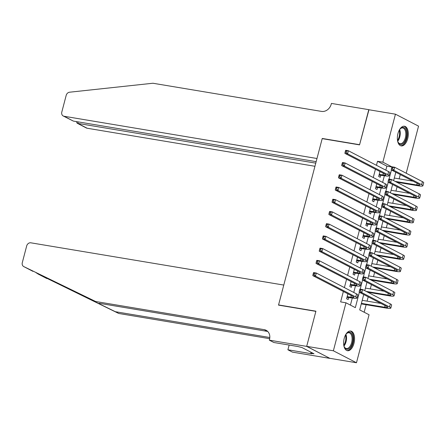 <?xml version="1.0" encoding="UTF-8"?>
<svg xmlns="http://www.w3.org/2000/svg" width="446" height="446" viewBox="0 0 446 446"><rect width="100%" height="100%" fill="white"/><g stroke="black" fill="none" stroke-linecap="round" stroke-linejoin="round"><path stroke-width="0.67" d="M344.223 338.358A9.963 5.296 -80.5 0 1 350.734 331.055A9.963 5.296 -80.5 0 1 353.962 343.403A9.963 5.296 -80.5 0 1 347.451 350.707A9.963 5.296 -80.5 0 1 344.223 338.358M397.96 133.538A9.963 5.296 -80.5 0 1 404.472 126.235A9.963 5.296 -80.5 0 1 407.7 138.589A9.963 5.296 -80.5 0 1 401.188 145.892A9.963 5.296 -80.5 0 1 397.96 133.538M306.681 346.391L315.868 311.364L278.516 305.12L283.779 285.066L30.841 242.814A3.83 3.2 -62.6 0 0 26.676 245.947L22.3 262.638A3.83 3.2 -62.6 0 0 23.738 266.574A3.83 3.2 -62.6 0 0 23.8 266.608L95.656 301.507L264.277 329.672A8.942 7.465 117.4 0 1 266.145 330.296A8.942 7.465 117.4 0 1 269.501 339.484L269.323 340.153L306.681 346.391L329.795 358.305L306.692 346.336L315.919 311.18L278.566 304.936L322.19 138.639L359.543 144.878L368.77 109.727L395.446 114.182L418.549 126.151L406.2 173.226M364.165 312.228L366.133 304.713M367.075 301.128L368.195 296.846M369.216 292.966L369.344 292.481M370.28 288.902L371.406 284.62M372.421 280.735L372.549 280.255M373.492 276.671L374.612 272.389M375.632 268.509L375.755 268.029M376.697 264.445L377.823 260.163M378.838 256.283L378.966 255.798M379.903 252.219L381.029 247.937M382.049 244.051L382.172 243.572M383.114 239.987L384.235 235.705M385.255 231.825L385.383 231.346M386.32 227.761L387.446 223.479M388.46 219.599L388.589 219.114M389.531 215.535L390.651 211.253M391.672 207.368L391.8 206.888M392.736 203.304L393.863 199.022M394.877 195.142L395.005 194.662M395.942 191.078L397.068 186.796M398.088 182.916L398.211 182.431M399.153 178.852L400.274 174.57M363.735 294.533L359.699 309.914L369.065 314.764L356.477 362.76L333.374 350.79L345.968 302.795L355.328 307.651L359.365 292.269M329.795 358.305L356.477 362.76M347.891 293.819L346.598 298.748L348.159 299.556L348.722 297.415M351.102 281.593L349.809 286.522L351.37 287.33L351.927 285.189M354.308 269.362L353.015 274.29L354.576 275.098L355.139 272.963M357.514 257.136L356.226 262.064L357.787 262.872L358.344 260.732M360.725 244.91L359.431 249.838L360.992 250.646L361.555 248.506M363.93 232.678L362.637 237.606L364.198 238.415L364.761 236.28M367.142 220.452L365.848 225.381L367.409 226.189L367.967 224.048M370.347 208.226L369.054 213.155L370.615 213.963L371.178 211.822M373.558 195.995L372.265 200.923L373.826 201.731L374.384 199.596M376.764 183.769L375.471 188.697L377.032 189.505L377.595 187.365M385.829 170.166L386.883 166.141L377.522 161.285L376.463 165.315M375.443 169.196L373.257 177.541M372.237 181.422L370.046 189.767M369.032 193.653L366.841 201.999M365.82 205.879L363.629 214.225M362.615 218.105L360.424 226.451M359.404 230.337L357.218 238.682M356.198 242.563L354.007 250.908M352.992 254.789L350.801 263.134M349.781 267.02L347.59 275.366M346.575 279.246L344.384 287.592M343.364 291.472L340.632 301.903L345.968 302.795M350.428 305.109L352.29 298.012M353.75 292.448L355.495 285.786M356.956 280.216L358.707 273.554M360.167 267.99L361.912 261.328M363.373 255.764L365.118 249.102M366.579 243.533L368.329 236.876M369.79 231.307L371.535 224.645M372.995 219.081L374.746 212.419M376.207 206.849L377.952 200.193M379.412 194.623L381.157 187.961M382.618 182.397L384.368 175.735M379.97 171.543L378.676 176.471L380.237 177.279L380.8 175.139M278.566 304.936L279.107 305.22M306.692 346.336L333.374 350.79M377.522 161.285L382.858 162.177L395.446 114.182M391.984 166.904L382.858 162.177M360.19 289.136L362.576 280.043M363.395 276.91L365.781 267.812M366.601 264.679L368.987 255.586M369.812 252.453L372.198 243.36M373.018 240.227L375.404 231.128M376.229 227.995L378.615 218.902M379.435 215.769L381.821 206.676M382.64 203.543L385.026 194.445M385.851 191.312L388.237 182.219M389.057 179.086L391.443 169.993M395.814 172.256L393.623 180.602M392.608 184.482L390.417 192.828M389.397 196.714L387.212 205.06M386.191 208.94L384 217.286M382.986 221.166L380.795 229.512M379.775 233.397L377.584 241.743M376.569 245.623L374.378 253.969M373.358 257.849L371.172 266.195M370.152 270.081L367.961 278.427M366.941 282.307L364.756 290.653M386.883 166.141L391.95 166.982M379.239 174.33L382.924 174.944A6.389 0.914 -165.3 0 0 385.98 174.949A6.389 0.914 -165.3 0 0 385.138 174.219L344.897 153.368L345.132 152.164L346.196 152.342L346.52 151.116L345.449 150.938L345.132 152.164M345.449 150.938L345.7 150.308L348.371 150.754L347.568 153.814L387.803 174.665A9.578 1.371 14.7 0 1 389.068 175.757A9.578 1.371 14.7 0 1 384.485 175.752L379.028 175.144M346.52 151.116L348.371 150.754L388.605 171.61A9.578 1.371 14.7 0 1 389.871 172.702L389.068 175.757M346.196 152.342L347.568 153.814L344.897 153.368M379.156 174.659L379.724 174.96M391.766 167.445L391.449 168.672L392.513 168.85L392.837 167.624L391.766 167.445L392.017 166.815L394.688 167.261L393.885 170.322L421.637 184.7A9.578 1.371 14.7 0 1 422.897 185.792A9.578 1.371 14.7 0 1 418.315 185.792L396.656 182.174M394.297 178.038L413.002 181.165M395.095 181.36L416.754 184.978A6.389 0.914 -165.3 0 0 419.809 184.984A6.389 0.914 -165.3 0 0 418.967 184.254L391.214 169.876L391.449 168.672M392.837 167.624L394.688 167.261L422.44 181.645A9.578 1.371 14.7 0 1 423.7 182.737L422.897 185.792M392.513 168.85L393.885 170.322L391.214 169.876M399.254 130.143A8.625 4.583 -80.5 0 1 400.246 128.827A8.625 4.583 -80.5 0 1 406.707 133.683A8.625 4.583 -80.5 0 1 403.457 143.266A8.625 4.583 -80.5 0 1 398.033 142.068A8.625 4.583 -80.5 0 1 397.525 140.501M397.91 141.783A7.983 4.243 99.5 0 0 400.123 143.707A7.983 4.243 99.5 0 0 405.821 133.761A7.983 4.243 99.5 0 0 402.755 127.957A7.983 4.243 99.5 0 0 400.04 129.056M400.569 145.714A9.901 5.263 99.5 0 0 407.404 133.354A9.901 5.263 99.5 0 0 403.825 126.201M345.522 334.957A8.625 4.583 -80.5 0 1 346.514 333.641A8.625 4.583 -80.5 0 1 352.976 338.503A8.625 4.583 -80.5 0 1 349.725 348.086A8.625 4.583 -80.5 0 1 344.301 346.888A8.625 4.583 -80.5 0 1 343.794 345.315M344.178 346.603A7.983 4.243 99.5 0 0 346.391 348.521A7.983 4.243 99.5 0 0 352.089 338.575A7.983 4.243 99.5 0 0 349.023 332.772A7.983 4.243 99.5 0 0 346.308 333.87M346.832 350.528A9.901 5.263 99.5 0 0 353.672 338.168A9.901 5.263 99.5 0 0 350.093 331.021M368.965 109.761L359.593 144.699L322.241 138.455L316.978 158.508L64.046 116.255L73.378 121.095L316.153 161.653M73.378 121.095L63.243 115.993A3.83 3.2 -62.6 0 1 61.804 112.052L66.186 95.36A3.83 3.2 -62.6 0 1 69.554 92.21L152.917 83.24L321.538 111.405A8.942 7.465 -62.6 0 0 331.255 104.096L331.428 103.422L368.781 109.666M322.787 138.739L322.241 138.455M315.762 163.141L77.81 123.391L87.143 128.231A3.83 3.2 117.4 0 1 86.346 127.963L77.074 123.157L77.81 123.391L78.201 121.897M314.937 166.28L87.143 128.231M63.243 115.993A3.83 3.2 -62.6 0 0 64.046 116.255M76.444 121.607L77.074 123.157M36.165 272.852L115.336 311.704L269.813 337.51M95.656 301.507L23.738 266.574M115.336 311.704L118.753 313.477L269.674 338.687M267.717 331.45A8.942 7.465 117.4 0 0 267.695 331.445L99.073 303.274M37.765 273.844L118.753 313.477M269.323 340.153L273.85 342.5L297.755 346.492L301.959 347.546L314.006 353.79L310.806 353.254L311.804 353.773L287.899 349.781L292.425 352.123L329.778 358.367M289.136 345.053L287.899 349.781M311.063 352.268L310.806 353.254M376.034 186.556L379.713 187.175A6.389 0.914 -165.3 0 0 382.768 187.175A6.389 0.914 -165.3 0 0 381.927 186.445L341.692 165.594L341.92 164.39L342.991 164.568L343.308 163.347L342.244 163.169L341.92 164.39M342.244 163.169L342.495 162.539L345.159 162.985L344.362 166.04L384.597 186.891A9.578 1.371 14.7 0 1 385.857 187.983A9.578 1.371 14.7 0 1 381.274 187.983L375.816 187.37M343.308 163.347L345.159 162.985L385.4 183.836A9.578 1.371 14.7 0 1 386.66 184.928L385.857 187.983M342.991 164.568L344.362 166.04L341.692 165.594M375.945 186.891L376.519 187.186M372.823 198.788L376.508 199.401A6.389 0.914 -165.3 0 0 379.563 199.401A6.389 0.914 -165.3 0 0 378.721 198.676L338.486 177.82L338.715 176.616L339.78 176.794L340.103 175.573L339.032 175.395L338.715 176.616M339.032 175.395L339.283 174.765L341.954 175.211L341.151 178.266L381.391 199.122A9.578 1.371 14.7 0 1 382.651 200.215A9.578 1.371 14.7 0 1 378.069 200.209L372.611 199.602M340.103 175.573L341.954 175.211L382.189 196.062A9.578 1.371 14.7 0 1 383.454 197.154L382.651 200.215M339.78 176.794L341.151 178.266L338.486 177.82M372.739 199.117L373.313 199.412M369.617 211.014L373.296 211.627A6.389 0.914 -165.3 0 0 376.357 211.633A6.389 0.914 -165.3 0 0 375.515 210.902L335.275 190.052L335.503 188.848L336.574 189.026L336.892 187.799L335.827 187.621L335.503 188.848M335.827 187.621L336.078 186.991L338.748 187.437L337.945 190.498L378.18 211.348A9.578 1.371 14.7 0 1 379.446 212.441A9.578 1.371 14.7 0 1 374.857 212.435L369.405 211.828M336.892 187.799L338.748 187.437L378.983 208.293A9.578 1.371 14.7 0 1 380.243 209.386L379.446 212.441M336.574 189.026L337.945 190.498L335.275 190.052M369.528 211.343L370.102 211.644M366.411 223.24L370.091 223.859A6.389 0.914 -165.3 0 0 373.146 223.859A6.389 0.914 -165.3 0 0 372.304 223.128L332.069 202.278L332.298 201.074L333.363 201.252L333.686 200.031L332.621 199.853L332.298 201.074M332.621 199.853L332.872 199.223L335.537 199.669L334.734 202.724L374.975 223.574A9.578 1.371 14.7 0 1 376.234 224.667A9.578 1.371 14.7 0 1 371.652 224.667L366.194 224.054M333.686 200.031L335.537 199.669L375.777 220.519A9.578 1.371 14.7 0 1 377.037 221.612L376.234 224.667M333.363 201.252L334.734 202.724L332.069 202.278M366.322 223.574L366.896 223.87M388.561 179.677L388.237 180.898L389.308 181.076L389.626 179.855L388.561 179.677L388.812 179.047L391.477 179.493L390.679 182.548L418.426 196.926A9.578 1.371 14.7 0 1 419.692 198.024A9.578 1.371 14.7 0 1 415.103 198.018L393.444 194.4M391.092 190.269L409.796 193.391M391.883 193.592L413.542 197.21A6.389 0.914 -165.3 0 0 416.603 197.21A6.389 0.914 -165.3 0 0 415.761 196.485L388.009 182.102L388.237 180.898M389.626 179.855L391.477 179.493L419.229 193.871A9.578 1.371 14.7 0 1 420.494 194.963L419.692 198.024M389.308 181.076L390.679 182.548L388.009 182.102M385.35 191.903L385.032 193.124L386.097 193.302L386.42 192.081L385.35 191.903L385.6 191.273L388.271 191.719L387.468 194.774L415.22 209.157A9.578 1.371 14.7 0 1 416.48 210.25A9.578 1.371 14.7 0 1 411.898 210.244L390.239 206.626M387.881 202.495L406.585 205.617M388.678 205.818L410.337 209.436A6.389 0.914 -165.3 0 0 413.392 209.442A6.389 0.914 -165.3 0 0 412.55 208.711L384.803 194.328L385.032 193.124M386.42 192.081L388.271 191.719L416.023 206.097A9.578 1.371 14.7 0 1 417.283 207.195L416.48 210.25M386.097 193.302L387.468 194.774L384.803 194.328M382.144 204.129L381.821 205.355L382.891 205.534L383.209 204.307L382.144 204.129L382.395 203.499L385.065 203.945L384.262 207.005L412.009 221.383A9.578 1.371 14.7 0 1 413.275 222.476A9.578 1.371 14.7 0 1 408.692 222.476L387.028 218.852M384.675 214.721L403.379 217.849M385.467 218.044L407.131 221.662A6.389 0.914 -165.3 0 0 410.186 221.668A6.389 0.914 -165.3 0 0 409.344 220.937L381.592 206.559L381.821 205.355M383.209 204.307L385.065 203.945L412.812 218.328A9.578 1.371 14.7 0 1 414.078 219.421L413.275 222.476M382.891 205.534L384.262 207.005L381.592 206.559M378.938 216.36L378.615 217.581L379.68 217.76L380.003 216.539L378.938 216.36L379.189 215.73L381.854 216.176L381.051 219.231L408.804 233.609A9.578 1.371 14.7 0 1 410.069 234.708A9.578 1.371 14.7 0 1 405.481 234.702L383.822 231.084M381.464 226.953L400.173 230.075M382.261 230.275L403.92 233.894A6.389 0.914 -165.3 0 0 406.975 233.894A6.389 0.914 -165.3 0 0 406.133 233.169L378.386 218.785L378.615 217.581M380.003 216.539L381.854 216.176L409.606 230.554A9.578 1.371 14.7 0 1 410.866 231.647L410.069 234.708M379.68 217.76L381.051 219.231L378.386 218.785M363.2 235.471L366.885 236.085A6.389 0.914 -165.3 0 0 369.94 236.085A6.389 0.914 -165.3 0 0 369.098 235.36L328.858 214.504L329.092 213.3L330.157 213.478L330.48 212.257L329.41 212.079L329.092 213.3M329.41 212.079L329.661 211.449L332.331 211.895L331.529 214.95L371.763 235.806A9.578 1.371 14.7 0 1 373.029 236.898A9.578 1.371 14.7 0 1 368.441 236.893L362.988 236.285M330.48 212.257L332.331 211.895L372.566 232.745A9.578 1.371 14.7 0 1 373.832 233.838L373.029 236.898M330.157 213.478L331.529 214.95L328.858 214.504M363.111 235.8L363.685 236.096M375.727 228.586L375.409 229.807L376.474 229.985L376.798 228.765L375.727 228.586L375.978 227.956L378.648 228.402L377.846 231.457L405.598 245.841A9.578 1.371 14.7 0 1 406.858 246.933A9.578 1.371 14.7 0 1 402.275 246.928L380.611 243.31M378.258 239.179L396.962 242.301M379.055 242.501L400.714 246.12A6.389 0.914 -165.3 0 0 403.769 246.125A6.389 0.914 -165.3 0 0 402.928 245.395L375.175 231.011L375.409 229.807M376.798 228.765L378.648 228.402L406.401 242.78A9.578 1.371 14.7 0 1 407.661 243.878L406.858 246.933M376.474 229.985L377.846 231.457L375.175 231.011M359.994 247.697L363.674 248.31A6.389 0.914 -165.3 0 0 366.729 248.316A6.389 0.914 -165.3 0 0 365.887 247.586L325.652 226.735L325.881 225.531L326.951 225.709L327.269 224.483L326.204 224.305L325.881 225.531M326.204 224.305L326.455 223.675L329.12 224.121L328.323 227.181L368.558 248.032A9.578 1.371 14.7 0 1 369.818 249.124A9.578 1.371 14.7 0 1 365.235 249.119L359.777 248.511M327.269 224.483L329.12 224.121L369.36 244.977A9.578 1.371 14.7 0 1 370.62 246.069L369.818 249.124M326.951 225.709L328.323 227.181L325.652 226.735M359.905 248.026L360.48 248.327M372.522 240.812L372.198 242.039L373.269 242.217L373.586 240.991L372.522 240.812L372.772 240.182L375.437 240.628L374.64 243.689L402.387 258.067A9.578 1.371 14.7 0 1 403.652 259.159A9.578 1.371 14.7 0 1 399.064 259.159L377.405 255.536M375.053 251.405L393.757 254.532M375.844 254.727L397.503 258.345A6.389 0.914 -165.3 0 0 400.564 258.351A6.389 0.914 -165.3 0 0 399.722 257.621L371.97 243.243L372.198 242.039M373.586 240.991L375.437 240.628L403.19 255.012A9.578 1.371 14.7 0 1 404.455 256.104L403.652 259.159M373.269 242.217L374.64 243.689L371.97 243.243M356.783 259.923L360.468 260.542A6.389 0.914 -165.3 0 0 363.523 260.542A6.389 0.914 -165.3 0 0 362.682 259.812L322.447 238.961L322.675 237.757L323.74 237.935L324.064 236.715L322.993 236.536L322.675 237.757M322.993 236.536L323.244 235.906L325.915 236.352L325.112 239.407L365.352 260.258A9.578 1.371 14.7 0 1 366.612 261.35A9.578 1.371 14.7 0 1 362.029 261.35L356.571 260.737M324.064 236.715L325.915 236.352L366.149 257.203A9.578 1.371 14.7 0 1 367.415 258.295L366.612 261.35M323.74 237.935L325.112 239.407L322.447 238.961M356.7 260.258L357.274 260.553M369.31 253.044L368.993 254.265L370.057 254.443L370.381 253.222L369.31 253.044L369.561 252.414L372.232 252.86L371.429 255.915L399.181 270.293A9.578 1.371 14.7 0 1 400.441 271.391A9.578 1.371 14.7 0 1 395.858 271.385L374.2 267.767M371.841 263.636L390.545 266.758M372.639 266.959L394.297 270.577A6.389 0.914 -165.3 0 0 397.353 270.577A6.389 0.914 -165.3 0 0 396.511 269.852L368.764 255.469L368.993 254.265M370.381 253.222L372.232 252.86L399.984 267.238A9.578 1.371 14.7 0 1 401.244 268.33L400.441 271.391M370.057 254.443L371.429 255.915L368.764 255.469M353.578 272.155L357.257 272.768A6.389 0.914 -165.3 0 0 360.318 272.768A6.389 0.914 -165.3 0 0 359.476 272.043L319.236 251.187L319.464 249.983L320.535 250.161L320.852 248.94L319.788 248.762L319.464 249.983M319.788 248.762L320.038 248.132L322.709 248.578L321.906 251.633L362.141 272.489A9.578 1.371 14.7 0 1 363.406 273.582A9.578 1.371 14.7 0 1 358.818 273.576L353.366 272.969M320.852 248.94L322.709 248.578L362.944 269.429A9.578 1.371 14.7 0 1 364.204 270.521L363.406 273.582M320.535 250.161L321.906 251.633L319.236 251.187M353.488 272.484L354.063 272.779M366.105 265.27L365.781 266.491L366.852 266.669L367.17 265.448L366.105 265.27L366.356 264.64L369.026 265.086L368.223 268.141L395.97 282.524A9.578 1.371 14.7 0 1 397.235 283.617A9.578 1.371 14.7 0 1 392.653 283.611L370.988 279.993M368.636 275.862L387.34 278.984M369.427 279.185L391.092 282.803A6.389 0.914 -165.3 0 0 394.147 282.809A6.389 0.914 -165.3 0 0 393.305 282.078L365.553 267.695L365.781 266.491M367.17 265.448L369.026 265.086L396.773 279.464A9.578 1.371 14.7 0 1 398.038 280.562L397.235 283.617M366.852 266.669L368.223 268.141L365.553 267.695M350.366 284.381L354.052 284.994A6.389 0.914 -165.3 0 0 357.107 285A6.389 0.914 -165.3 0 0 356.265 284.269L316.03 263.419L316.259 262.215L317.323 262.393L317.647 261.166L316.576 260.988L316.259 262.215M316.576 260.988L316.833 260.358L319.498 260.804L318.695 263.865L358.935 284.715A9.578 1.371 14.7 0 1 360.195 285.808A9.578 1.371 14.7 0 1 355.613 285.802L350.155 285.195M317.647 261.166L319.498 260.804L359.738 281.66A9.578 1.371 14.7 0 1 360.998 282.753L360.195 285.808M317.323 262.393L318.695 263.865L316.03 263.419M350.283 284.71L350.857 285.011M362.893 277.496L362.576 278.722L363.641 278.901L363.964 277.674L362.893 277.496L363.15 276.866L365.815 277.312L365.012 280.372L392.764 294.75A9.578 1.371 14.7 0 1 394.024 295.843A9.578 1.371 14.7 0 1 389.442 295.843L367.783 292.219M365.425 288.088L384.134 291.216M366.222 291.411L387.881 295.029A6.389 0.914 -165.3 0 0 390.936 295.035A6.389 0.914 -165.3 0 0 390.094 294.304L362.347 279.926L362.576 278.722M363.964 277.674L365.815 277.312L393.567 291.695A9.578 1.371 14.7 0 1 394.827 292.788L394.024 295.843M363.641 278.901L365.012 280.372L362.347 279.926M347.161 296.607L350.84 297.226A6.389 0.914 -165.3 0 0 353.901 297.226A6.389 0.914 -165.3 0 0 353.059 296.495L312.819 275.645L313.053 274.441L314.118 274.619L314.436 273.398L313.371 273.22L313.053 274.441M313.371 273.22L313.622 272.59L316.292 273.036L315.489 276.091L355.724 296.941A9.578 1.371 14.7 0 1 356.99 298.034A9.578 1.371 14.7 0 1 352.401 298.034L346.949 297.421M314.436 273.398L316.292 273.036L356.527 293.886A9.578 1.371 14.7 0 1 357.792 294.979L356.99 298.034M314.118 274.619L315.489 276.091L312.819 275.645M347.072 296.941L347.646 297.237M359.688 289.727L359.37 290.948L360.435 291.127L360.753 289.906L359.688 289.727L359.939 289.097L362.609 289.543L361.806 292.598L389.559 306.976A9.578 1.371 14.7 0 1 390.819 308.075A9.578 1.371 14.7 0 1 386.236 308.069L361.277 303.899M362.219 300.32L380.923 303.442M361.416 303.375L384.675 307.261A6.389 0.914 -165.3 0 0 387.73 307.261A6.389 0.914 -165.3 0 0 386.888 306.53L359.136 292.152L359.37 290.948M360.753 289.906L362.609 289.543L390.356 303.921A9.578 1.371 14.7 0 1 391.621 305.014L390.819 308.075M360.435 291.127L361.806 292.598L359.136 292.152M383.354 173.293L382.924 174.944M388.605 171.61L387.803 174.665M417.188 183.334L416.754 184.978M422.44 181.645L421.637 184.7M399.661 129.535A7.983 4.243 -80.5 0 1 400.263 132.836A7.983 4.243 -80.5 0 1 397.715 141.209M397.509 140.412A7.721 4.103 99.5 0 0 399.588 132.813A7.721 4.103 99.5 0 0 399.209 130.226M345.929 334.349A7.983 4.243 -80.5 0 1 346.531 337.65A7.983 4.243 -80.5 0 1 343.978 346.029M343.777 345.226A7.721 4.103 99.5 0 0 345.856 337.628A7.721 4.103 99.5 0 0 345.477 335.041M93.303 301.005L94.965 301.284M267.695 331.445L264.277 329.672M23.8 266.608L32.937 271.341M380.148 185.525L379.713 187.175M385.4 183.836L384.597 186.891M376.937 197.751L376.508 199.401M382.189 196.062L381.391 199.122M373.731 209.977L373.296 211.627M378.983 208.293L378.18 211.348M370.526 222.208L370.091 223.859M375.777 220.519L374.975 223.574M413.977 195.56L413.542 197.21M419.229 193.871L418.426 196.926M410.772 207.786L410.337 209.436M416.023 206.097L415.22 209.157M407.56 220.017L407.131 221.662M412.812 218.328L412.009 221.383M404.355 232.243L403.92 233.894M409.606 230.554L408.804 233.609M367.314 234.434L366.885 236.085M372.566 232.745L371.763 235.806M401.144 244.469L400.714 246.12M406.401 242.78L405.598 245.841M364.109 246.66L363.674 248.31M369.36 244.977L368.558 248.032M397.938 256.701L397.503 258.345M403.19 255.012L402.387 258.067M360.898 258.892L360.468 260.542M366.149 257.203L365.352 260.258M394.732 268.927L394.297 270.577M399.984 267.238L399.181 270.293M357.692 271.118L357.257 272.768M362.944 269.429L362.141 272.489M391.521 281.153L391.092 282.803M396.773 279.464L395.97 282.524M354.486 283.344L354.052 284.994M359.738 281.66L358.935 284.715M388.315 293.384L387.881 295.029M393.567 291.695L392.764 294.75M351.275 295.575L350.84 297.226M356.527 293.886L355.724 296.941M385.104 305.61L384.675 307.261M390.356 303.921L389.559 306.976M37.67 273.794L46.836 278.549"/></g></svg>
